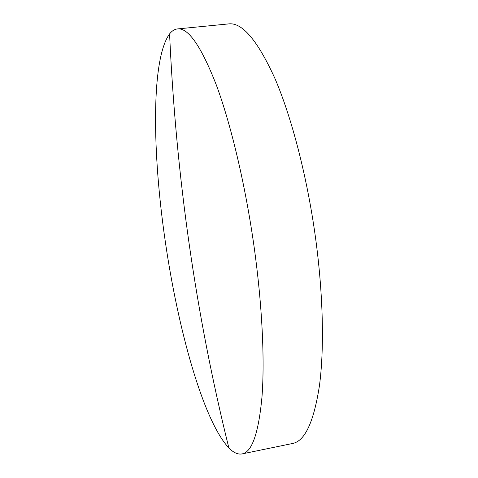 <?xml version="1.0" encoding="UTF-8"?>
<svg xmlns="http://www.w3.org/2000/svg" width="478" height="478" viewBox="0 0 478 478"><rect width="100%" height="100%" fill="white"/><g stroke="black" fill="none" stroke-linecap="round" stroke-linejoin="round"><path stroke-width="0.72" d="M254.075 246.642C245.381 184.896 230.964 124.429 216.373 85.114C201.202 46.27 188.236 27.545 177.481 28.931C174.554 29.26 171.925 30.921 169.582 33.902C150.833 59.553 152.44 153.671 165.173 240.679C177.696 327.848 202.995 420.467 228.866 447.952C233.473 452.672 237.871 454.662 242.071 453.915C252.002 452.182 258.652 433.032 262.016 396.459C264.794 359.51 262.171 304.408 254.075 246.642M242.071 453.915L292.488 443.5C304.91 441.236 313.909 421.853 319.489 385.358C324.359 348.534 323.236 294.024 315.438 237.136C307.055 176.322 291.526 116.979 274.934 78.482C257.606 40.457 242.197 22.263 228.717 23.9L177.481 28.931M169.582 33.902C176.041 176.729 195.801 314.745 228.866 447.952"/></g></svg>
